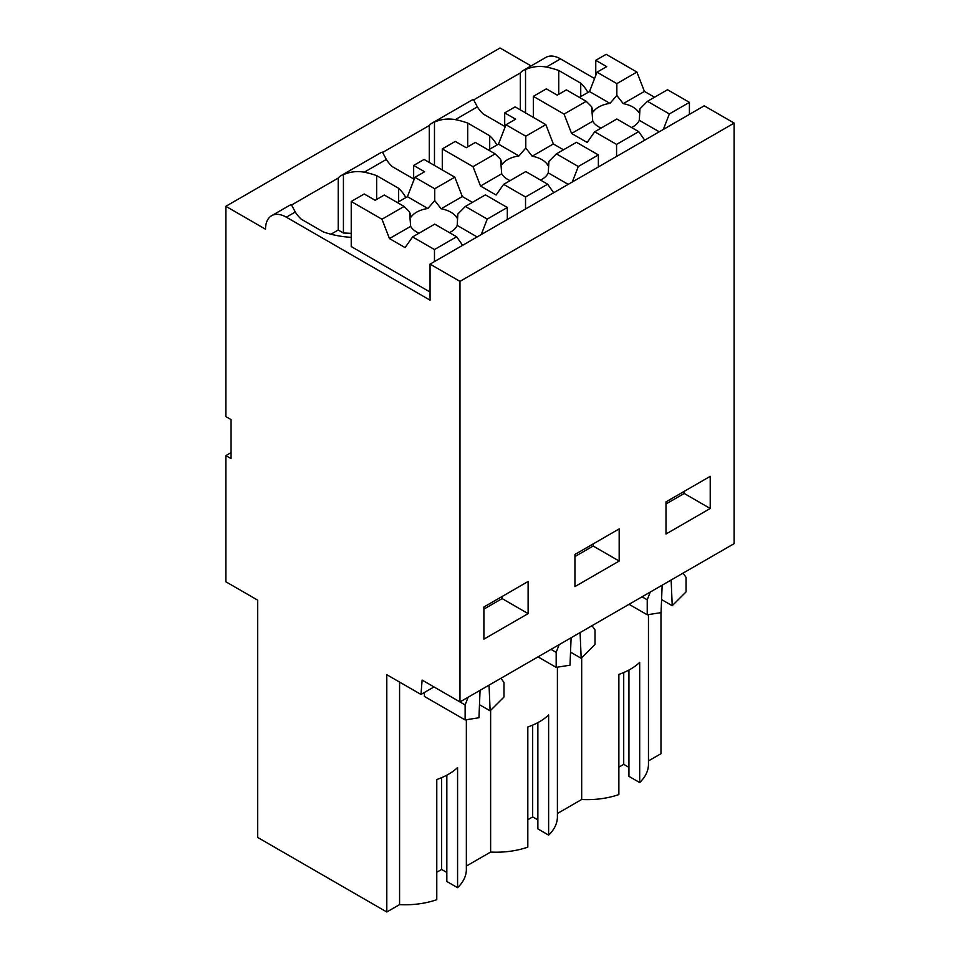 <?xml version="1.0" encoding="UTF-8"?>
<svg xmlns="http://www.w3.org/2000/svg" width="960" height="960" viewBox="0 0 960 960"><rect width="100%" height="100%" fill="white"/><g stroke="black" fill="none" stroke-linecap="round" stroke-linejoin="round"><path stroke-width="1.44" d="M531.084 65.928L500.028 48L225.852 206.304L225.852 416.568L231.048 419.568L231.048 458.616L225.852 455.616L231.048 452.616M399.576 682.08L399.576 904.62L386.796 912L257.688 837.456L257.688 600.156L225.852 581.772L225.852 455.616M581.676 657.78L581.676 799.488L557.4 813.504M490.632 710.34L490.632 852.048A61.152 35.304 0 0 0 527.82 847.14L527.82 726.984C536.448 723.96 543.384 719.952 548.628 714.972L548.628 835.116A61.152 35.304 0 0 0 557.4 816.9L557.4 667.176M548.628 835.116L537.876 828.912L537.876 722.604M537.876 819.9L532.68 816.9L527.82 819.708M490.632 852.048L466.356 866.064M399.576 904.62A61.152 35.304 0 0 0 436.776 899.7L436.776 779.544C445.404 776.52 452.34 772.512 457.584 767.532L457.584 887.688A61.152 35.304 0 0 0 466.356 869.46L466.356 719.736M457.584 887.688L446.832 881.484L446.832 775.176M446.832 872.472L441.624 869.46L436.776 872.268M660.984 612.636L660.984 753.696L648.456 760.932M581.676 799.488A61.152 35.304 0 0 0 618.864 794.568L618.864 674.412C627.492 671.388 634.44 667.38 639.684 662.4L639.684 782.556A61.152 35.304 0 0 0 648.456 764.328L648.456 614.604M639.684 782.556L628.932 776.352L628.932 670.044M628.932 767.34L623.724 764.328L618.864 767.136M405.792 197.628A66.684 38.496 0 0 0 398.652 188.316L376.656 175.62A66.696 38.508 0 0 0 364.26 172.188L386.328 159.456L382.452 152.124A29.436 16.992 60 0 0 380.088 153.096L341.064 175.632A29.436 16.992 60 0 1 343.428 174.648L343.428 233.028L338.22 230.028L330.96 234.228M382.548 152.496L429.276 125.52A29.436 16.992 60 0 1 432.12 123.06A29.436 16.992 60 0 1 434.472 122.076C441.204 119.16 448.14 118.344 455.316 119.628L477.372 106.884L473.496 99.552A29.436 16.992 60 0 0 471.132 100.536L432.12 123.06M473.592 99.924L520.32 72.948A29.436 16.992 60 0 1 523.164 70.5A29.436 16.992 60 0 1 525.528 69.516L525.528 112.884M587.892 92.496A66.684 38.496 0 0 0 580.74 83.184L558.744 70.488A66.696 38.508 0 0 0 546.36 67.056C539.196 65.772 532.248 66.6 525.528 69.516M523.164 70.5L545.796 57.432A29.436 16.992 60 0 1 560.508 58.884L594.564 78.552M225.852 206.304L265.512 229.2A29.436 16.992 60 0 1 271.608 215.724A29.436 16.992 60 0 1 286.332 217.188L295.284 212.016L291.396 204.684A29.436 16.992 60 0 0 289.044 205.668L271.608 215.724M291.492 205.056L338.22 178.08A29.436 16.992 60 0 1 341.064 175.632M364.26 172.188C357.096 170.904 350.148 171.732 343.428 174.648M477.372 106.884A66.696 38.508 0 0 0 483.312 114.036L504.708 126.396M496.848 145.056A66.684 38.496 0 0 0 489.696 135.756L467.7 123.048A66.696 38.508 0 0 0 455.316 119.628M386.328 159.456A66.696 38.508 0 0 0 392.256 166.608L413.664 178.968M472.416 202.368L462.312 196.536L454.8 177.18L424.068 159.444L413.664 165.444L424.596 171.756L414.936 177.336L407.424 196.68L427.884 208.5A24.204 13.968 0 0 0 416.58 212.184A24.204 13.968 0 0 0 411.216 216.9L409.512 211.848L404.112 206.448L384.3 195.012L375.168 200.292L364.236 193.98L351.228 201.492L351.228 246.552L430.056 292.056M295.284 212.016A66.696 38.508 0 0 0 301.212 219.168L323.208 231.876A66.684 38.496 0 0 0 351.228 237.348M734.148 123.096L459.972 281.388L459.972 701.928L734.148 543.624L734.148 123.096L704.232 105.816L430.056 264.12L430.056 300.168L286.332 217.188M459.972 281.388L430.056 264.12M710.22 508.488L710.22 476.34L666 501.876L666 534.012L710.22 508.488L684.204 493.464L666 503.976M619.176 561.048L574.944 586.584L574.944 554.436L619.176 528.912L619.176 561.048L593.16 546.024L574.944 556.548M483.9 607.008L483.9 639.144L528.12 613.62L528.12 581.472L483.9 607.008M459.972 701.928L422.124 680.076L420.984 694.44L433.992 686.928L465.132 704.94L468.12 697.224M429.276 125.52L429.276 162.444M434.472 165.444L434.472 122.076M520.32 72.948L520.32 109.872M338.22 178.08L338.22 230.028M683.076 573.12L686.064 577.38L686.064 591.9L672.216 605.712L671.148 580.008M661.572 599.568L672.216 605.712M650.22 592.092L647.232 599.808L642.036 596.808M500.988 678.252L503.976 682.512L503.976 697.032L490.128 710.844L489.048 685.14M479.484 704.7L490.128 710.844M592.032 625.68L595.02 629.94L595.02 644.46L581.172 658.284L580.092 632.568M570.528 652.14L581.172 658.284M559.164 644.652L556.176 652.368L550.992 649.38M528.12 613.62L502.116 598.596L483.9 609.108M502.116 598.596L502.116 596.496M593.16 546.024L593.16 543.924M684.204 493.464L684.204 491.364M556.176 652.368L556.176 667.368L538.008 656.868M571.104 637.764L570.012 665.196L556.176 667.368M465.132 704.94L465.132 719.928L424.416 696.432L424.416 692.448M480.06 690.324L478.956 717.756L465.132 719.928M647.232 599.808L647.232 614.796L629.052 604.308M662.148 585.192L661.056 612.624L647.232 614.796M351.228 233.412A66.696 38.508 0 0 0 343.428 233.028M386.796 912L386.796 674.7L420.984 694.44M398.652 201.756L398.652 188.316M376.656 199.428L376.656 175.62M489.696 149.184L489.696 135.756M467.7 146.868L467.7 123.048M580.74 96.624L580.74 83.184M558.744 94.296L558.744 70.488M532.68 816.9L532.68 725.1M441.624 869.46L441.624 777.672M623.724 764.328L623.724 672.54M654.516 97.236L644.412 91.404L636.9 72.048L606.168 54.312L595.764 60.312L606.684 66.624L597.024 72.204L589.512 91.548L609.984 103.368A24.204 13.968 0 0 0 598.68 107.052A24.204 13.968 0 0 0 593.304 111.768L591.612 106.716L586.2 101.316L564.06 114.096L533.328 96.36L533.328 117.384M589.512 91.548L579.408 97.392M609.984 103.368L616.836 95.448L616.836 83.628L597.024 72.204M586.2 101.316L566.4 89.88L557.256 95.16L546.336 88.848L533.328 96.36M631.596 127.524A24.204 13.968 0 0 0 632.904 126.816A24.204 13.968 0 0 0 639.288 120.288L659.232 131.808M591.612 106.716L592.752 121.224A24.204 13.968 0 0 0 601.14 128.064M616.836 95.448L623.22 103.632A24.204 13.968 0 0 1 638.832 112.644L639.972 108.804L639.288 120.288M644.412 91.404L623.22 103.632M636.9 72.048L616.836 83.628M595.764 75.468L595.764 60.312M592.752 121.224L571.572 133.452L564.06 114.096M594.684 131.784L616.572 144.42L638.712 131.64L616.836 119.004L594.684 131.784L587.172 142.464L571.572 133.452M638.712 131.64L644.724 140.184M669.348 113.952L689.412 102.372L667.524 89.736L647.46 101.316L669.348 113.952L663.336 129.432M647.46 101.316L639.972 108.804M689.412 102.372L689.412 114.384M616.572 144.42L616.572 156.432M563.472 149.808L553.356 143.964L545.844 124.62L515.124 106.872L504.708 112.884L515.64 119.184L505.98 124.764L498.468 144.12L518.94 155.94A24.204 13.968 0 0 0 507.624 159.624A24.204 13.968 0 0 0 502.26 164.328L500.568 159.288L495.156 153.876L473.016 166.668L442.284 148.92L442.284 169.956M498.468 144.12L488.364 149.952M518.94 155.94L525.78 148.008L525.78 136.2L505.98 124.764M495.156 153.876L475.356 142.452L466.212 147.72L455.292 141.42L442.284 148.92M540.54 180.084A24.204 13.968 0 0 0 541.86 179.388A24.204 13.968 0 0 0 548.244 172.86L568.188 184.368M500.568 159.288L501.708 173.784A24.204 13.968 0 0 0 510.096 180.624M525.78 148.008L532.176 156.204A24.204 13.968 0 0 1 547.776 165.216L548.928 161.364L548.244 172.86M553.356 143.964L532.176 156.204M545.844 124.62L525.78 136.2M504.708 128.028L504.708 112.884M501.708 173.784L480.516 186.024L473.016 166.668M503.64 184.356L525.528 196.992L547.668 184.2L525.78 171.564L503.64 184.356L496.128 195.036L480.516 186.024M547.668 184.2L553.68 192.744M578.292 166.512L598.368 154.932L576.48 142.296L556.416 153.876L578.292 166.512L572.292 182.004M556.416 153.876L548.928 161.364M598.368 154.932L598.368 166.944M525.528 196.992L525.528 209.004M407.424 196.68L397.308 202.524M427.884 208.5L434.736 200.58L434.736 188.76L414.936 177.336M449.496 232.656A24.204 13.968 0 0 0 450.816 231.948A24.204 13.968 0 0 0 457.188 225.42L477.144 236.94M409.512 211.848L410.664 226.356A24.204 13.968 0 0 0 419.04 233.196M434.736 200.58L441.12 208.764A24.204 13.968 0 0 1 456.732 217.776L457.872 213.936L457.188 225.42M462.312 196.536L441.12 208.764M454.8 177.18L434.736 188.76M413.664 180.6L413.664 165.444M351.228 201.492L381.96 219.228L404.112 206.448M410.664 226.356L389.472 238.584L381.96 219.228M412.596 236.916L434.472 249.552L456.624 236.772L434.736 224.136L412.596 236.916L405.084 247.596L389.472 238.584M456.624 236.772L462.624 245.316M487.248 219.084L507.312 207.504L485.424 194.868L465.36 206.448L487.248 219.084L481.236 234.564M465.36 206.448L457.872 213.936M507.312 207.504L507.312 219.516M434.472 249.552L434.472 261.564M546.36 67.056L560.508 58.884"/></g></svg>
